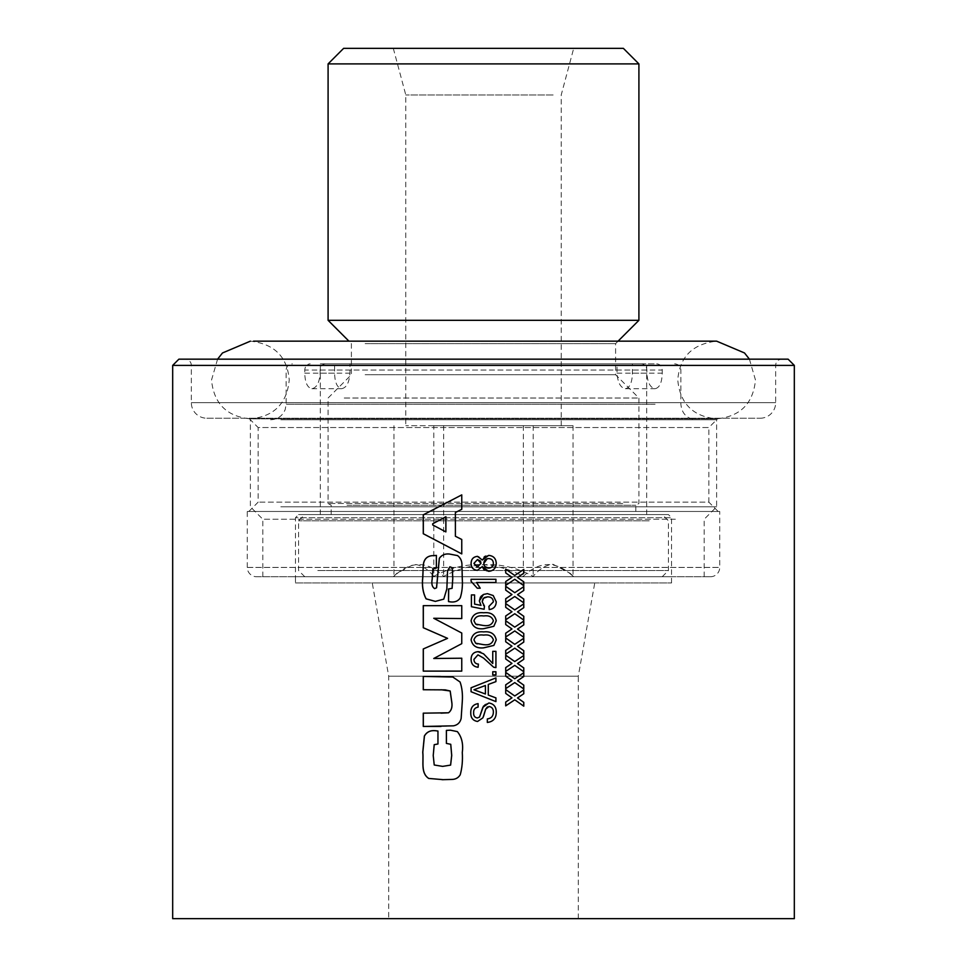 <?xml version="1.0" encoding="UTF-8"?>
<svg xmlns="http://www.w3.org/2000/svg" width="967" height="967" viewBox="0 0 967 967"><rect width="100%" height="100%" fill="white"/><g stroke="black" fill="none" stroke-linecap="round" stroke-linejoin="round"><path stroke-width="0.73" stroke-dasharray="4.83 3.63" d="M256.606 576.743L710.394 576.743L256.606 576.743A9.319 9.319 0 0 1 247.274 567.424L247.274 511.47L719.726 511.47L247.274 511.47M710.394 576.743A9.319 9.319 0 0 0 719.726 567.424L719.726 511.47M388.698 918.65L578.302 918.65L388.698 918.65L388.698 676.211L372.259 582.968L594.741 582.968L372.259 582.968M578.302 918.65L578.302 676.211L388.698 676.211L578.302 676.211L594.741 582.968M206.865 418.228L760.135 418.228L206.865 418.228A15.545 15.545 0 0 1 191.333 402.683L191.333 365.393A6.213 6.213 0 0 0 185.108 359.168L781.892 359.168L185.108 359.168M760.135 418.228A15.545 15.545 0 0 0 775.667 402.683L775.667 365.393A6.213 6.213 0 0 1 781.892 359.168M718.167 511.47L248.833 511.47L718.167 511.47L708.847 502.151L258.153 502.151L708.847 502.151L708.847 427.547L258.153 427.547L248.833 418.228L718.167 418.228L248.833 418.228M248.833 511.47L258.153 502.151L258.153 427.547L708.847 427.547L718.167 418.228M295.455 582.968L671.545 582.968L295.455 582.968L295.455 576.743L671.545 576.743L295.455 576.743L671.545 576.743L295.455 576.743L295.455 517.696L671.545 517.696L295.455 517.696L298.561 514.577L668.439 514.577L298.561 514.577M671.545 582.968L671.545 517.696L668.439 514.577M788.105 359.168L178.895 359.168M794.318 365.393L172.682 365.393M172.682 918.65L794.318 918.65M483.657 644.651L483.657 644.651C488.818 645.4 492.058 643.804 493.375 639.864C492.046 635.935 488.806 634.34 483.657 635.089C478.496 634.34 475.256 635.948 473.951 639.9L476.127 643.478M477.251 643.937L483.5 644.651M483.657 625.516L483.657 625.516C488.818 626.265 492.058 624.682 493.375 620.741C492.046 616.801 488.806 615.205 483.657 615.955C478.496 615.205 475.256 616.813 473.951 620.778L476.127 624.344M477.251 624.803L483.5 625.516M489.242 609.585L488.915 606.394L493.375 601.837C493.073 598.525 491.151 596.857 487.586 596.832L487.586 596.832M484.431 597.546L483.5 598.247M482.714 599.359L482.448 600.048M482.231 601.583L483.5 605.269M484.141 609.258L483.5 609.137M474.579 594.923L474.579 604.109L481.022 605.378M480.442 597.135L481.07 596.313M483.5 594.463L487.404 593.641M480.224 588.226L476.562 582.485L495.926 582.485M471.074 579.293L495.926 579.293M505.693 671.424L505.693 667.605L511.954 663.41L505.693 658.998L505.693 655.179M514.734 661.549L523.788 655.493M523.751 671.714L514.734 665.369M505.693 688.637L505.693 684.817L511.954 680.623L505.693 676.211L505.717 672.403M514.734 678.761L523.788 672.706M523.751 688.927L514.734 682.581M505.693 705.862L505.693 702.042L511.954 697.836L505.693 693.424L505.717 689.628M514.734 695.974L523.751 689.942M523.788 706.176L514.734 699.806M477.335 570.373L482.291 566.602M477.42 556.339L478.472 556.448M478.81 556.521L482.291 560.026M482.448 559.603L484.116 557.052M485.507 556.098L488.698 555.384M488.601 571.328L486.897 571.159M486.752 571.122L484.733 570.24M477.517 567.182L478.532 567.025M477.505 559.53L473.951 563.362L477.36 567.182M488.553 568.137L488.54 568.137C491.587 567.992 493.194 566.396 493.375 563.338C493.255 560.364 491.671 558.769 488.649 558.575L488.649 558.575M484.177 565.453L484.83 566.529M488.395 558.588L487.187 558.769M495.878 667.605L493.714 667.266L483.5 658.043M477.964 654.852L473.951 659.385C474.035 662.322 475.51 663.882 478.399 664.099L478.085 667.278M479.257 651.782L479.862 651.903M480.696 652.157L483.657 653.91M492.735 663.507L492.735 651.347M492.747 674.93L492.735 671.751M483.5 682.847L495.926 677.903M495.926 701.607L483.5 696.675M485.41 694.004L485.41 685.518M483.5 686.219L473.951 689.761L483.5 693.291M487.32 722.434L487.32 718.928C491.26 718.433 493.279 716.172 493.375 712.171L493.375 712.171C493.424 708.908 491.985 707.01 489.036 706.49M488.903 706.502L488.093 706.623M483.5 716.45L482.932 717.804L477.565 721.479M478.085 703.625L478.085 707.131C474.954 707.651 473.467 709.512 473.625 712.703L473.625 712.703C473.455 715.761 474.688 717.514 477.335 717.973M483.512 706.079L484.721 704.58M484.926 704.387L488.867 702.985M449.933 566.795L447.6 570.808L446.875 588.951L443.805 599.141L435.331 601.389M436.419 555.409L436.419 568.088L432.902 568.947L432.225 579.197C431.367 583.899 432.176 587.042 434.654 588.613M449.377 554.018L457.596 555.602C460.51 557.814 461.972 560.896 461.984 564.861L462.311 578.882C462.746 585.857 462.081 592.191 460.28 597.884C458.225 601.051 455.046 602.393 450.719 601.921L450.682 601.921M461.755 494.899L461.779 509.283L455.421 512.51L455.421 536.262L461.779 539.477L461.779 553.898M445.908 516.729L432.745 523.776L432.745 524.936L445.908 531.91M461.779 605.644L461.779 618.554M433.796 618.276L461.779 633.022L461.779 643.671L433.796 658.491M461.779 658.213L461.779 671.11M423.268 713.163L441.049 713.163M441.049 689.737L423.268 689.737M440.529 676.429L452.822 677.021L460.111 682.013C462.081 687.658 462.818 694.161 462.311 701.546L461.174 718.433C460.195 722.579 457.645 725.045 453.511 725.83L441.049 726.459M505.717 654.2L505.693 650.392L511.954 646.198L505.693 641.786L505.693 637.966M514.734 644.336L523.788 638.268M523.751 654.502L514.734 648.156M505.693 636.999L505.693 633.18L511.954 628.973L505.693 624.561L505.693 620.754M514.734 627.124L523.788 621.056M523.788 637.313L514.734 630.943M505.693 619.787L505.693 615.967L511.954 611.76L505.693 607.349L505.693 603.529M514.734 609.911L523.751 603.867M523.788 620.101L514.734 613.731M505.693 602.574L505.693 598.742L511.954 594.548L505.693 590.136L505.717 586.34M514.734 592.686L523.751 586.655M523.788 602.888L514.734 596.506M505.693 585.349L505.693 581.53L511.954 577.335L505.693 572.923L505.717 569.116M514.734 575.474L523.788 569.418M523.751 585.639L514.734 579.293M450.441 730.194L457.379 731.608C461.791 736.975 463.423 743.925 462.311 752.435C462.818 760.63 462.129 768.076 460.244 774.76L460.244 774.76C458.443 777.794 455.687 779.354 451.976 779.438L441.992 779.692M435.537 730.726L438.003 731.04L438.003 743.998C432.781 744.3 435.924 744.155 434.256 744.687L433.276 755.517L434.28 764.994L442.668 766.384M402.683 48.35L573.697 48.35L402.683 48.35M553.124 94.971L405.789 94.971L553.124 94.971M643.647 576.743L304.774 576.743L643.647 576.743M317.792 570.53L668.439 570.53L317.792 570.53M323.353 514.577L662.226 514.577L323.353 514.577M649.208 520.802L298.561 520.802L649.208 520.802M623.364 48.35L343.636 48.35M328.091 63.895L638.909 63.895M347.032 514.577L635.803 514.577L347.032 514.577M347.032 505.257L635.803 505.257L347.032 505.257M622.76 503.469L328.091 503.469L622.76 503.469M433.796 576.332C463.374 560.667 493.23 560.667 523.34 576.332C539.755 560.667 556.327 560.667 573.044 576.332L570.216 573.334L553.124 564.317C546.089 564.801 539.453 568.801 533.204 576.332C503.626 560.667 473.77 560.667 443.66 576.332C427.245 560.667 410.673 560.667 393.956 576.332L396.784 573.334L413.876 564.317C420.911 564.801 427.547 568.801 433.796 576.332L433.796 425.685L478.568 425.685L405.789 425.685L573.044 425.685L433.796 425.685M564.269 576.743L393.364 576.743L564.269 576.743M365.139 374.712L615.604 374.712L365.139 374.712M365.139 343.636L615.604 343.636L365.139 343.636M344.24 398.029L638.909 398.029L344.24 398.029M328.091 320.319L638.909 320.319M393.956 425.685L393.956 576.332M443.66 425.685L443.66 576.332M533.204 425.685L533.204 576.332M573.044 425.685L573.044 576.332M523.34 425.685L523.34 576.332M675.365 576.743L262.819 576.743L675.365 576.743M675.365 519.243L262.819 519.243L675.365 519.243M280.829 506.817L716.62 506.817L280.829 506.817M298.392 419.787L696.409 419.787L298.392 419.787M334.594 363.834L641.459 363.834C644.747 364.196 646.548 366.275 646.887 370.047L646.887 373.153C647.527 382.606 650.259 387.779 655.094 388.698C659.579 387.779 661.96 382.606 662.238 373.153L662.238 370.047C661.912 366.275 660.11 364.208 656.823 363.834L325.541 363.834L646.681 363.834L632.406 363.834L632.406 373.153C632.152 382.606 629.807 387.779 625.371 388.698C620.5 387.779 617.732 382.606 617.043 373.153L617.043 363.834L320.319 363.834L334.594 363.834L334.594 373.153C334.848 382.606 337.193 387.779 341.629 388.698C346.5 387.779 349.268 382.606 349.957 373.153L349.957 363.834M325.541 363.834C322.253 364.196 320.452 366.275 320.113 370.047L320.113 373.153C319.473 382.606 316.741 387.779 311.906 388.698C307.421 387.779 305.04 382.606 304.762 373.153L304.762 370.047C305.089 366.275 306.89 364.196 310.177 363.834M280.829 419.787L716.62 419.787L280.829 419.787M341.629 514.577L646.681 514.577L341.629 514.577M641.459 363.834L617.043 363.834M632.406 363.834L656.823 363.834M247.274 567.424L719.726 567.424L247.274 567.424M191.333 402.683L775.667 402.683L191.333 402.683M191.333 365.393L775.667 365.393L191.333 365.393M655.094 404.242L286.123 404.242L655.094 404.242M646.887 370.047L304.762 370.047M320.113 370.047L662.238 370.047M617.043 373.153L646.887 373.153M632.406 373.153L662.238 373.153M304.762 373.153L334.594 373.153M320.113 373.153L349.957 373.153M561.211 425.685L561.211 94.971L573.697 48.35M304.774 576.743L298.561 570.53L298.561 520.802L304.774 514.577M331.197 514.577L331.197 505.257L328.091 503.469L328.091 398.029L351.396 374.712L351.396 343.636L348.93 341.158M570.216 573.334L573.636 576.743M393.303 48.35L405.789 94.971L405.789 425.685M618.07 341.158L615.604 343.636L615.604 374.712L638.909 398.029L638.909 503.469L635.803 505.257L635.803 514.577M662.226 576.743L668.439 570.53L668.439 520.802L662.226 514.577M396.784 573.334L393.364 576.743M262.819 576.743L262.819 519.243L250.38 506.817L250.38 419.787M674.652 363.834C678.471 364.233 680.538 366.312 680.877 370.047L680.877 404.242C681.795 413.683 686.969 418.856 696.409 419.787M270.591 419.787C277.614 419.424 282.497 416.003 285.205 409.5L286.123 404.242L286.123 370.047C286.462 366.312 288.529 364.233 292.348 363.834M646.681 514.577L646.681 363.834M320.319 514.577L320.319 363.834M704.181 576.743L704.181 519.243L716.62 506.817L716.62 419.787M625.371 388.698L655.094 388.698M311.906 388.698L341.629 388.698M217.587 359.168L211.531 380.007C213.828 403.602 226.786 416.559 250.38 418.856L716.62 418.856C740.214 416.559 753.172 403.602 755.469 380.007L749.413 359.168M253.535 341.158L716.62 341.158C692.59 343.889 679.632 356.847 677.758 380.007C680.067 403.602 693.013 416.559 716.62 418.856L250.38 418.856C273.987 416.559 286.933 403.602 289.242 380.007C287.368 356.847 274.41 343.889 250.38 341.158"/><path stroke-width="1.45" d="M443.527 779.692L428.683 778.435C420.488 772.971 423.727 761.827 422.748 752.253L424.38 735.984C426.749 731.91 430.472 730.158 435.537 730.726L437.954 731.04L437.954 743.998L434.207 744.687L433.228 755.517L434.231 764.994L442.632 766.384L450.586 765.102L451.686 755.432L450.731 744.3L446.391 743.405L446.391 730.399L450.417 730.194L457.355 731.608C461.767 736.987 463.411 743.925 462.286 752.435C462.794 760.642 462.105 768.076 460.232 774.76C458.406 777.806 455.65 779.354 451.94 779.438L442.04 779.692M514.77 579.293L505.717 585.349L505.717 581.53L511.978 577.335L505.717 572.923L505.717 569.104L514.758 575.474L523.788 569.418L523.788 573.238L517.55 577.444L523.788 581.856L523.788 585.676L514.77 579.293L505.693 585.349M514.77 596.506L505.717 602.574L505.717 598.742L511.978 594.548L505.717 590.136L505.717 586.316L514.758 592.686L523.788 586.631L523.788 590.45L517.55 594.657L523.788 599.069L523.788 602.888L514.77 596.506L505.693 602.574M514.77 613.731L505.717 619.787L505.717 615.967L511.978 611.76L505.717 607.349L505.717 603.529L514.758 609.911L523.788 603.843L523.788 607.663L517.55 611.869L523.788 616.281L523.788 620.101L514.77 613.731L505.693 619.787M514.77 630.943L505.717 636.999L505.717 633.18L511.978 628.973L505.717 624.561L505.717 620.754L514.758 627.124L523.788 621.056L523.788 624.875L517.55 629.082L523.788 633.494L523.788 637.313L514.77 630.943L505.693 636.999M514.77 648.156L505.717 654.212L505.717 650.392L511.978 646.198L505.717 641.786L505.717 637.966L514.758 644.336L523.788 638.268L523.788 642.088L517.55 646.294L523.788 650.706L523.788 654.526L514.77 648.156L505.693 654.212M423.268 713.163L448.507 712.788C451.516 710.503 452.58 706.792 451.686 701.691L450.151 690.994L445.171 689.87L423.268 689.737L423.268 676.429L452.798 677.021L460.087 682.013C462.057 687.658 462.794 694.173 462.286 701.546L461.15 718.433C460.183 722.579 457.621 725.032 453.487 725.83L423.268 726.459L423.268 713.163M423.268 648.966L447.54 638.353L423.268 627.74L423.268 605.644L461.755 605.644L461.755 618.554L433.748 618.276L461.755 633.022L461.755 643.671L433.748 658.491L461.755 658.213L461.755 671.11L423.268 671.11L423.268 648.966L447.576 638.353L423.328 627.74L423.328 605.644L461.755 605.644M455.397 512.51L455.397 536.262L461.755 539.477L461.755 553.898L423.268 533.736L423.268 514.831L461.755 494.886L461.755 509.283L455.397 512.51M448.507 588.976L452.085 588.335L452.749 578.556L452.278 567.738L449.897 566.795L447.564 570.808L446.839 588.951L443.768 599.141L435.331 601.389L426.06 598.839C422.893 592.783 421.781 585.603 422.748 577.287L423.232 565.526C423.8 558.781 427.402 555.469 434.062 555.614L436.383 555.409L436.383 568.088L432.853 568.947L432.176 579.197C431.306 583.899 432.116 587.042 434.606 588.613L436.516 587.803L439.32 558.322C441.677 554.998 445.025 553.559 449.377 554.018L457.572 555.602C460.485 557.814 461.948 560.896 461.96 564.861L462.286 578.882C462.734 585.869 462.057 592.203 460.256 597.884C458.201 601.051 455.01 602.393 450.682 601.921L448.507 601.595L448.7 588.976M487.32 718.928C491.272 718.421 493.291 716.172 493.375 712.171C493.436 708.908 491.998 707.01 489.048 706.49L485.688 709.149L482.932 717.804L477.553 721.479C472.923 720.681 470.651 717.804 470.748 712.848C470.639 707.542 473.081 704.459 478.085 703.625L478.085 707.131C474.954 707.651 473.467 709.512 473.625 712.703C473.443 715.761 474.688 717.514 477.323 717.973L479.523 717.079L482.859 707.3L488.879 702.985C493.786 703.819 496.24 706.829 496.252 712.014C496.313 718.239 493.339 721.708 487.32 722.434L487.32 718.928M471.074 691.731L471.074 687.779L495.926 677.903L495.926 681.626L488.287 684.455L488.287 695.055L495.926 697.884L495.926 701.607L471.074 691.731L471.086 687.779L483.5 682.847M492.747 674.93L492.747 671.751L495.926 671.751L495.926 674.93L492.747 674.93L495.914 674.93L495.914 671.751L492.747 671.751M492.747 651.347L495.926 651.347L495.926 667.605L495.914 651.347L492.747 651.347L492.747 663.507L488.13 658.563L492.735 663.507M495.914 667.605L493.714 667.266L483.5 658.043L477.964 654.852L473.939 659.385C474.023 662.31 475.51 663.882 478.399 664.099L478.085 667.278C473.479 666.674 471.147 664.015 471.074 659.313C471.171 654.707 473.455 652.157 477.928 651.661L483.5 653.789L488.13 658.563L483.657 653.91M477.335 570.373C473.274 569.914 471.195 567.581 471.074 563.398C471.207 559.168 473.322 556.823 477.42 556.339L482.291 560.026L488.698 555.384C493.496 555.856 496.023 558.503 496.252 563.362C495.998 568.245 493.448 570.893 488.613 571.328L482.291 566.602L477.335 570.373C473.298 569.914 471.207 567.593 471.086 563.398C471.231 559.168 473.347 556.811 477.42 556.339M514.77 699.806L505.717 705.862L505.717 702.042L511.978 697.836L505.717 693.424L505.717 689.604L514.758 695.974L523.788 689.918L523.788 693.738L517.55 697.944L523.788 702.356L523.788 706.176L514.77 699.806L505.693 705.862M514.77 682.581L505.717 688.637L505.717 684.817L511.978 680.623L505.717 676.211L505.717 672.391L514.758 678.761L523.788 672.706L523.788 676.525L517.55 680.732L523.788 685.144L523.788 688.963L514.77 682.581L505.693 688.637M514.77 665.369L505.717 671.424L505.717 667.605L511.978 663.41L505.717 658.998L505.717 655.179L514.758 661.549L523.788 655.493L523.788 659.313L517.55 663.507L523.788 667.931L523.788 671.751L514.77 665.369L505.693 671.424M480.224 588.226L477.287 588.226L471.074 581.348L471.074 579.293L495.926 579.293L495.926 582.485L476.562 582.485L480.224 588.226L477.287 588.226L471.074 581.348M483.5 605.269L484.455 606.079L484.141 609.258L471.388 606.708L471.388 594.923L474.579 594.923L474.579 604.109L481.01 605.378L479.354 600.942L483.5 594.463L487.404 593.641L493.23 595.551L496.252 601.861C496.035 606.369 493.702 608.944 489.242 609.585L488.915 606.394L493.375 601.837C493.085 598.525 491.151 596.857 487.598 596.832L483.5 598.247L482.231 601.825L484.455 606.079L484.141 609.258L483.5 609.137M483.536 612.776L483.669 612.776C490.68 612.014 494.874 614.674 496.24 620.741L493.847 626.29L483.669 628.707C476.634 629.444 472.44 626.785 471.074 620.741C472.5 614.661 476.707 612.014 483.669 612.776C490.692 612.014 494.874 614.674 496.252 620.741L493.859 626.29L483.536 628.707M483.536 631.898L483.669 631.898C490.68 631.149 494.874 633.796 496.24 639.864L493.847 645.424L483.669 647.842C476.634 648.579 472.44 645.92 471.074 639.864C472.5 633.796 476.707 631.137 483.669 631.898C490.692 631.149 494.874 633.796 496.252 639.864L493.859 645.424L483.536 647.83M172.682 365.393L794.318 365.393L794.318 918.65L172.682 918.65L172.682 365.393L178.895 359.168L788.105 359.168L794.318 365.393M471.074 639.864L471.086 639.864C472.512 633.796 476.707 631.137 483.669 631.898M483.669 647.842C476.646 648.567 472.44 645.908 471.086 639.864M476.127 643.478L477.251 643.937M483.5 644.651L483.657 644.651C488.818 645.4 492.058 643.804 493.375 639.864C492.058 635.935 488.818 634.34 483.657 635.089L483.657 635.089C478.484 634.34 475.244 635.948 473.939 639.9L475.643 643.212L483.5 644.651M471.074 620.741L471.086 620.741C472.512 614.661 476.707 612.014 483.669 612.776M483.669 628.707C476.646 629.444 472.44 626.785 471.086 620.741M476.127 624.344L477.251 624.803M483.5 625.516L483.657 625.516C488.818 626.278 492.058 624.682 493.375 620.741C492.058 616.801 488.818 615.205 483.657 615.955L483.657 615.955C478.484 615.205 475.244 616.813 473.939 620.778L475.643 624.078L483.5 625.516M487.586 596.832L484.431 597.546M483.5 598.247L482.714 599.359M482.291 600.809L482.231 601.583M484.141 609.258L471.4 606.708L471.4 594.923L474.579 594.923M481.01 605.378L479.354 600.942L480.442 597.135M481.07 596.313L483.5 594.463M487.404 593.641L493.218 595.551L496.24 601.861C496.035 606.369 493.69 608.944 489.229 609.585M495.914 579.293L495.914 582.485M471.086 581.348L471.086 579.293M505.693 655.179L514.734 661.549M523.751 655.517L523.751 659.313L517.514 663.507L523.751 667.931L523.751 671.714M505.693 672.391L514.734 678.761M523.751 672.73L523.751 676.525L517.514 680.732L523.751 685.144L523.751 688.927M505.693 689.604L514.734 695.974M523.751 689.942L523.751 693.738L517.514 697.944L523.751 702.356L523.751 706.152M484.116 557.052L485.507 556.098M488.686 555.384C493.496 555.844 496.011 558.503 496.24 563.362L496.24 563.362C495.986 568.245 493.436 570.905 488.601 571.328M484.733 570.24L483.887 569.539M483.778 569.406L482.291 566.602M480.333 560.957L477.505 559.53L473.939 563.362L477.517 567.182M477.505 559.53L480.95 563.326L477.36 567.182L480.95 563.326L480.587 561.428M487.187 558.769L483.814 563.423L483.959 564.74M484.83 566.529L488.54 568.137M488.649 558.575C485.627 558.721 484.02 560.34 483.814 563.423L483.814 563.423C484.008 566.408 485.591 567.98 488.553 568.137C491.611 567.992 493.218 566.384 493.375 563.338C493.255 560.352 491.683 558.769 488.649 558.575L488.395 558.588M483.5 658.043L477.964 654.852M478.085 667.278C473.492 666.674 471.159 664.015 471.086 659.313C471.183 654.695 473.467 652.145 477.94 651.661M478.121 651.673L479.257 651.782M479.862 651.903L480.696 652.157M495.914 677.915L495.914 681.626L488.275 684.455L488.275 695.055L495.914 697.884L495.914 701.607M483.5 696.675L471.086 691.731M483.5 693.291L485.41 694.004L485.41 685.518L473.939 689.761L485.41 694.004M485.41 685.518L483.5 686.219M487.38 706.925L485.688 709.149L483.5 716.45M477.565 721.479C472.936 720.693 470.675 717.816 470.76 712.848L470.76 712.848C470.663 707.53 473.105 704.459 478.085 703.625M477.323 717.973L479.523 717.079L483.512 706.079M488.867 702.985C493.774 703.807 496.228 706.817 496.24 712.014L496.24 712.014C496.313 718.239 493.339 721.708 487.32 722.434M450.719 601.921L448.543 601.595L448.543 588.976L452.109 588.335L452.774 578.556L452.302 567.738L449.897 566.795M435.38 601.389L426.121 598.839C422.954 592.759 421.842 585.579 422.809 577.287L423.292 565.526C423.86 558.781 427.462 555.469 434.11 555.614L436.419 555.409M434.606 588.613L436.564 587.803L439.369 558.322C441.714 554.998 445.062 553.559 449.413 554.018M461.779 553.898L423.328 533.736L423.328 514.831L461.779 494.886M445.872 531.91L445.908 516.729L432.696 523.776L432.696 524.936L445.872 531.91L445.872 516.729M461.779 618.554L433.748 618.276M433.748 658.491L461.779 658.213M461.755 671.11L423.328 671.11L423.328 648.966M441.012 713.163L448.543 712.788C451.553 710.491 452.604 706.792 451.722 701.691L450.187 690.994L441.049 689.737M423.328 689.737L423.328 676.429L440.481 676.429M441.012 726.459L423.328 726.459L423.328 713.163M505.693 637.966L514.734 644.336M523.751 638.305L523.751 642.088L517.514 646.294L523.751 650.706L523.751 654.502M505.693 620.754L514.734 627.124M523.751 621.08L523.751 624.875L517.514 629.082L523.751 633.494L523.751 637.289M505.693 603.529L514.734 609.911M523.751 603.867L523.751 607.663L517.514 611.869L523.751 616.281L523.751 620.077M505.693 586.316L514.734 592.686M523.751 586.655L523.751 590.45L517.514 594.657L523.751 599.069L523.751 602.864M505.693 569.104L514.734 575.474M523.751 569.442L523.751 573.238L517.514 577.444L523.751 581.856L523.751 585.639M446.391 730.399L450.441 730.194M443.515 779.692L428.744 778.435C420.548 772.971 423.788 761.839 422.809 752.253L424.44 735.984C426.846 731.91 430.557 730.158 435.585 730.726M442.632 766.384L450.622 765.102L451.722 755.432L450.755 744.3L446.428 743.405L446.428 730.399M328.091 63.895L343.636 48.35L623.364 48.35L638.909 63.895L328.091 63.895L328.091 320.319L638.909 320.319L638.909 63.895M348.93 341.158L328.091 320.319M618.07 341.158L638.909 320.319M253.535 341.158L716.62 341.158L744.517 352.967L749.413 359.168M217.587 359.168L222.483 352.967L250.38 341.158"/></g></svg>
